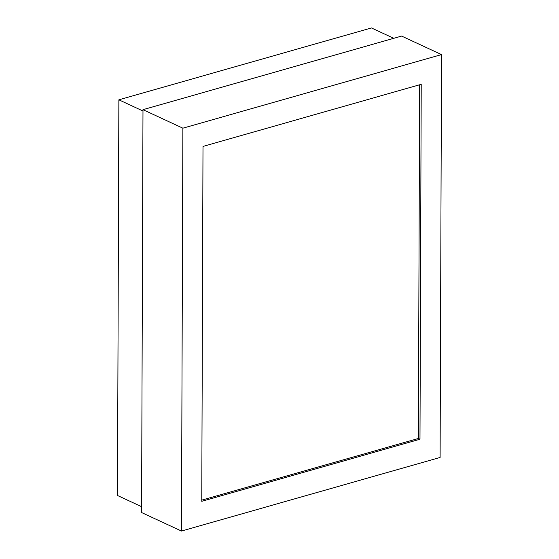 <?xml version="1.0" encoding="UTF-8"?>
<svg xmlns="http://www.w3.org/2000/svg" width="559" height="559" viewBox="0 0 559 559"><rect width="100%" height="100%" fill="white"/><g stroke="black" fill="none" stroke-linecap="round" stroke-linejoin="round"><path stroke-width="0.84" d="M393.774 38.312L371.442 27.95L118.871 99.816L117.488 495.491L141.595 506.678M142.978 111.003L118.871 99.816M441.512 54.593L182.877 128.186L181.472 531.05L440.101 457.458L441.512 54.593L401.614 36.076L142.985 109.669L141.574 512.54L181.472 531.05M421.22 84.325L203.001 146.416L201.757 501.318L419.984 439.227L421.22 84.325M182.877 128.186L142.985 109.669M419.62 84.779L418.384 438.487L419.984 439.227M418.384 438.487L201.764 500.123"/></g></svg>
